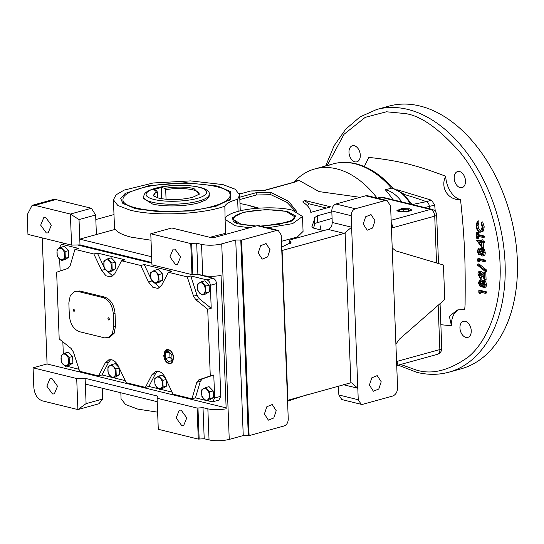 <?xml version="1.0" encoding="UTF-8"?>
<svg xmlns="http://www.w3.org/2000/svg" width="544" height="544" viewBox="0 0 544 544"><rect width="100%" height="100%" fill="white"/><g stroke="black" fill="none" stroke-linecap="round" stroke-linejoin="round"><path stroke-width="0.82" d="M393.054 199.804A95.343 61.792 -105.4 0 0 385.302 189.74L392.306 188.006L403.444 193.827L411.978 204.442M459.53 171.537A8.344 5.406 74.6 0 1 465.358 179.568A8.344 5.406 74.6 0 1 462.06 187.632A8.344 5.406 74.6 0 1 460.149 187.639A8.344 5.406 74.6 0 1 454.328 179.615A8.344 5.406 74.6 0 1 457.626 171.55A8.344 5.406 74.6 0 1 459.53 171.537M465.29 321.307A8.344 5.406 74.6 0 1 471.111 329.331A8.344 5.406 74.6 0 1 467.813 337.402A8.344 5.406 74.6 0 1 465.902 337.409A8.344 5.406 74.6 0 1 460.081 329.385A8.344 5.406 74.6 0 1 463.379 321.314A8.344 5.406 74.6 0 1 465.29 321.307M354.328 145.738A8.344 5.406 74.6 0 1 360.155 153.762A8.344 5.406 74.6 0 1 356.857 161.833A8.344 5.406 74.6 0 1 354.946 161.84A8.344 5.406 74.6 0 1 349.119 153.809A8.344 5.406 74.6 0 1 352.424 145.744A8.344 5.406 74.6 0 1 354.328 145.738M440.864 324.707L451.452 325.768L449.371 316.343L457.307 310.012L464.732 309.21L465.086 304.912C465.474 265.934 465.079 241.624 460.53 199.696A20.856 13.518 74.6 0 1 445.706 176.249C415.446 164.832 398.732 160.732 368.784 157.379L364.33 166.559M376.564 109.528L388.81 106.155A136.218 88.284 74.6 0 1 419.941 106.012A136.218 88.284 74.6 0 1 515.08 237.068A136.218 88.284 74.6 0 1 461.176 368.798L448.922 372.171A136.218 88.284 -105.4 0 0 502.826 240.441A136.218 88.284 -105.4 0 0 407.694 109.385A136.218 88.284 -105.4 0 0 376.564 109.528L360.053 116.899L345.726 129.159L334.132 145.744L325.666 165.968M397.521 189.836L431.582 200.226L434.69 205.142L435.268 211.351M404.124 194.432A591.104 383.105 74.6 0 1 426.333 201.668L426.346 201.674C428.108 202.456 429.141 204.088 429.44 206.57A591.104 383.105 74.6 0 1 429.651 208.78M325.74 165.954A95.343 61.792 74.6 0 1 327.046 165.566A95.343 61.792 74.6 0 1 330.596 164.764L327.971 165.485A95.343 61.792 -105.4 0 0 324.421 166.294L314.799 168.946A95.343 61.792 74.6 0 1 336.586 168.844A95.343 61.792 74.6 0 1 377.101 198.077M293.937 182.213A95.343 61.792 74.6 0 1 314.799 168.946M120.836 392.768L121.067 398.772L125.514 404.491L137.809 409.122L157.631 412.162M287.565 401.186L307.156 394.699M151.66 256.775L79.771 239.142L115.328 229.344C117.484 232.465 122.774 235.076 131.199 237.177L151.021 240.21M249.546 227.807L235.355 225.787L225.094 219.443L224.849 206.183C202.103 214.472 154.217 216.478 130.166 210.147L117.864 205.516L113.417 199.791L116.069 194.84L124.141 190.108L153.252 182.974L190.536 180.894L222.911 184.593L235.205 189.224L239.652 194.942L237.646 199.281L238.109 211.358C253.028 207.21 278.766 206.625 292.23 210.12L302.498 216.464L292.611 223.625L267.621 227.814M281.425 241.312L297.323 236.994L303.069 231.418L302.498 216.464M239.979 203.476L247.568 205.115L257.931 208.236M398.895 211.806L407.068 212.004L411.788 210.032L409.816 208.801L401.588 208.61L396.923 210.603L398.895 211.806M411.733 210.283A7.426 1.924 -2.2 0 0 411.502 210.011L410.992 209.569L407.748 211.745L399.282 211.704L397.684 210.079L409.428 208.903L410.992 209.569M276.216 410.713L273.788 417.962L268.396 420.158L264.404 413.97L266.839 406.728L272.231 404.532L276.216 410.713M381.215 381.786L378.78 389.035L373.388 391.231L369.403 385.043L371.831 377.801L377.223 375.605L381.215 381.786M181.159 410.128L186.782 417.901L183.593 425.646L181.757 425.653L176.134 417.88L179.323 410.135L181.159 410.128M174.971 249.104L180.594 256.884L177.412 264.622L175.569 264.629L169.946 256.856L173.135 249.111L174.971 249.104M270.035 249.696L267.6 256.938L262.208 259.134L258.223 252.946L260.651 245.704L266.043 243.508L270.035 249.696M375.027 220.769L372.592 228.011L367.207 230.207L363.215 224.019L365.65 216.777L371.035 214.581L375.027 220.769M313.29 228.011L313.337 227.929C314.534 225.556 314.956 224.074 314.588 223.468L332.078 218.402M397.684 210.079L397.208 210.555A7.426 1.924 -2.2 0 0 396.998 210.848M51.891 378.42L57.514 386.199L54.325 393.938L52.489 393.951L46.866 386.172L50.055 378.427L51.891 378.42M229.323 200.308A53.632 13.899 -2.2 0 0 230.214 197.608L230.098 194.99C230.323 199.192 224.59 202.953 212.894 206.285C182.063 215.594 122.135 211.235 122.971 199.743L123.032 201.729A53.632 13.899 -2.2 0 0 124.127 204.354M217.661 186.041L230.629 191.699L230.602 199.192L215.934 206.278L190.917 210.895L159.963 211.84L135.415 208.699L122.767 203.334L120.686 198.41L125.256 193.385L148.682 185.762L185.735 182.709L217.661 186.041M255.014 226.297L237.68 223.761L231.968 217.899L243.467 212.214L266.186 209.542L287.416 211.446L295.834 216.104L290.272 221.741L261.684 226.358M289.775 221.938A30.988 8.031 -2.2 0 0 294.773 217.301L294.753 216.764L291.897 220.32L279.045 224.4L260.481 226.066M45.703 217.396L51.326 225.175L48.137 232.914L46.301 232.927L40.678 225.148L43.867 217.403L45.703 217.396M122.971 199.743C122.747 195.548 128.479 191.78 140.182 188.448C171.013 179.146 230.942 183.505 230.098 194.99M256.047 226.012L241.046 224.223L232.832 219.144L232.852 219.681A30.988 8.031 -2.2 0 0 238.197 223.924M232.832 219.144L235.695 215.587C243.807 210.202 272.796 207.978 286.545 211.684L294.753 216.764M168.45 349.581C171.469 350.764 173.216 353.532 173.692 357.877L170.789 363.698L168.994 363.739C165.974 362.556 164.227 359.788 163.751 355.443L166.892 349.561L168.45 349.581M166.076 361.257A7.324 4.746 -105.4 0 0 166.151 361.359A7.324 4.746 -105.4 0 0 169.293 363.644A7.324 4.746 -105.4 0 0 170.938 363.644M158.413 388.77L148.906 386.437L145.404 387.403L152.048 374.517L155.754 371.253L158.474 371.239C161.242 372.028 163.513 374.197 165.281 377.767L173.053 394.182L191.95 398.813L196.826 382.276L198.893 379.807L202.388 378.842L200.321 381.31L195.446 397.854L191.95 398.813M157.59 371.09L155.55 373.558L148.906 386.437M111.554 377.278L102.048 374.945L98.546 375.904L105.189 363.025L108.895 359.754L111.615 359.747C114.383 360.529 116.654 362.705 118.422 366.275L126.188 382.69L145.404 387.403M110.731 359.598L108.684 362.059L102.048 374.945M143.786 198.628L152.476 204C164.016 206.999 186.204 206.434 198.757 202.817L206.604 199.662L209.284 196.112L209.216 194.385A32.776 8.493 177.8 0 1 198.689 201.09A32.776 8.493 177.8 0 1 152.408 202.273A32.776 8.493 177.8 0 1 143.718 196.901L143.786 198.628M205.666 399.976C200.559 399.072 200.097 387.07 205.231 388.674C210.344 389.579 210.8 401.581 205.666 399.976M201.634 389.919L205.544 387.586L209.025 386.628L213.194 390.939L213.445 397.582L209.535 399.908L206.054 400.867L201.892 396.556L201.634 389.919M168.98 363.331L166.008 361.175L164.084 354.178L168.463 349.989C174.495 351.064 175.039 365.228 168.98 363.331M167.049 349.527A7.324 4.746 -105.4 0 0 164.104 353.947A7.324 4.746 -105.4 0 0 164.091 354.069M154.741 282.669C149.634 281.758 149.172 269.756 154.306 271.361C159.419 272.272 159.875 284.274 154.741 282.669M150.708 272.605L154.618 270.28L158.1 269.321L162.268 273.632L162.52 280.269L158.61 282.601L155.128 283.56L150.967 279.249L150.708 272.605M61.023 259.678C55.916 258.774 55.454 246.772 60.588 248.377C65.695 249.281 66.157 261.283 61.023 259.678M56.991 249.621L60.901 247.289L64.376 246.33L68.544 250.641L68.802 257.285L64.886 259.617L61.411 260.569L57.242 256.258L56.991 249.621M65.09 365.493C59.983 364.589 59.52 352.587 64.654 354.192C69.761 355.096 70.224 367.098 65.09 365.493M61.057 355.436L64.967 353.104L69.136 357.415L72.61 356.456L72.869 363.1L68.952 365.432L65.477 366.384L61.309 362.073L61.057 355.436M111.948 376.992C106.842 376.081 106.379 364.079 111.513 365.684C116.62 366.595 117.082 378.597 111.948 376.992M119.49 368.533L119.728 374.592L115.811 376.924L112.336 377.883L108.168 373.572L107.916 366.928L111.826 364.602L115.301 363.644L118.98 367.445M73.896 309.25L74.746 310.597L73.984 311.549L73.134 310.202L73.624 309.25M108.637 317.771L109.487 319.117L108.725 320.069L107.875 318.723L108.365 317.771M164.812 188.333L161.31 187.476L152.973 189.774L156.482 190.631L153.442 195.888L158.841 198.179C169.714 200.301 180.962 200.015 192.583 197.316L199.444 194.12L193.922 188.51C185.293 186.68 175.59 186.626 164.812 188.333L165.689 189.693L166.056 199.301M198.791 194.677A22.705 5.882 -2.2 0 0 199.111 193.623A22.705 5.882 -2.2 0 0 193.093 189.904A22.705 5.882 -2.2 0 0 165.689 189.693M157.583 197.839L157.359 191.984A22.705 5.882 -2.2 0 0 153.741 195.364A22.705 5.882 -2.2 0 0 154.142 196.398M480.889 248.737L479.971 247.969L478.237 248.329L479.971 247.969M483.024 248.248L481.182 248.608L483.024 248.248L484.391 249.404L485.214 252.484C485.33 254.558 484.711 255.632 483.358 255.694M485.343 260.154L478.883 258.57L477.571 258.93L484.031 260.515L485.343 260.154L485.384 261.215L484.072 261.576L478.271 260.154L478.332 261.807L479.645 261.446L479.611 260.481M486.628 270.103L478.917 263.833L477.605 264.2L485.316 270.463L486.628 270.103L486.669 271.232L485.357 271.592L477.652 265.322L477.605 264.2M480.284 278.412L477.992 274.271C477.931 272.36 478.536 271.402 479.801 271.395L482.229 274.149L484.017 277.209L483.827 272.265L484.486 272.428L484.772 279.861L479.876 272.469L478.659 274.482L480.243 277.352L480.284 278.412L481.596 278.052L481.556 276.984L479.971 274.122L480.25 272.632M481.114 271.034L479.223 271.402L481.114 271.034L483.908 274.414M484.772 279.861L486.084 279.5L485.799 272.068L483.827 272.265M482.106 280.473L481.188 279.698L479.454 280.065L481.188 279.698M484.242 279.983L482.399 280.337L484.242 279.983L485.608 281.139L486.431 284.213C486.547 286.294 485.928 287.361 484.582 287.429M486.56 291.883L480.1 290.299L478.788 290.666L485.248 292.25L486.56 291.883L486.601 292.951L485.289 293.311L479.488 291.89L479.556 293.536L480.869 293.175L480.828 292.216M481.141 240.774L478.006 240.006L476.694 240.366L481.168 241.468L481.114 240.169L482.426 239.809L483.092 239.972L483.14 241.264L484.636 241.631L484.677 242.692L483.358 243.059L481.868 242.692L482.066 247.765L483.378 247.404L483.208 243.018M477.442 238.564L476.782 238.401L476.551 232.39L477.21 232.553L477.306 235.028L483.106 236.45L484.418 236.089L484.459 237.15L483.147 237.51L477.346 236.089L477.442 238.564L478.754 238.204L478.686 236.416M484.418 236.089L478.618 234.668L478.523 232.186L476.551 232.39M479.026 221.823L478.604 220.878L477.292 221.238L477.714 222.19L479.026 221.823L478.101 225.427C478.237 228.14 479.21 229.935 481.025 230.812L481.154 230.84M484.228 226.896L482.698 221.877L481.386 222.238L482.916 227.256L484.228 226.896L483.269 231.064L482.127 231.873L479.706 232.227C477.476 231.146 476.279 228.936 476.122 225.604L477.292 221.238M451.452 325.768A20.856 13.518 74.6 0 1 459 309.618M483.079 249.764L483.902 252.844C484.017 254.918 483.398 255.993 482.045 256.054L480.196 253.558L478.89 254.816L477.102 251.11L478.659 248.329L480.066 250.213L481.712 248.608L483.079 249.764L484.391 249.404M483.902 252.844L485.214 252.484M483.908 255.694L482.045 256.054M480.59 254.449L478.89 254.816M477.571 258.93L477.646 261.018L478.332 261.807M484.031 260.515L484.072 261.576M485.316 270.463L485.357 271.592M479.876 272.469L479.516 272.469M478.659 274.482L479.971 274.122M480.243 277.352L481.556 276.984M484.486 272.428L485.799 272.068M484.296 281.5L485.119 284.58C485.234 286.654 484.616 287.722 483.269 287.79L481.42 285.287L480.107 286.545L478.326 282.839L479.876 280.065L481.29 281.942L482.929 280.344L484.296 281.5L485.608 281.139M485.119 284.58L486.431 284.213M485.126 287.422L483.269 287.79M481.807 286.185L480.107 286.545M478.788 290.666L478.87 292.747L479.556 293.536M485.248 292.25L485.289 293.311M482.066 247.765L476.694 240.366M481.114 240.169L483.092 239.972M481.78 240.332L481.828 241.631L483.14 241.264M481.828 241.631L483.324 241.992L484.636 241.631M483.324 241.992L483.358 243.059M477.21 232.553L478.523 232.186M477.306 235.028L478.618 234.668M483.106 236.45L483.147 237.51M477.714 222.19L476.789 225.794L478.101 225.427M476.789 225.794C476.925 228.5 477.897 230.296 479.713 231.18L481.025 230.812M479.713 231.18L480.549 231.18L482.256 227.066L481.032 222.999L481.386 222.238M482.916 227.256L481.957 231.424L483.269 231.064M481.957 231.424L480.814 232.234M460.53 199.696C448.134 200.403 439.912 187.476 445.706 176.249M481.76 249.676L483.235 252.668L482.025 255L480.502 251.94L481.42 249.676M478.679 249.383L479.842 251.797L478.856 253.756L477.768 251.328L478.455 249.383M482.984 281.411L484.459 284.403L483.249 286.729L481.719 283.669L482.637 281.411M479.896 281.119L481.059 283.533L480.073 285.484L478.985 283.064L479.672 281.119M481.209 242.529L481.324 245.555L478.577 241.883L481.209 242.529M434.69 205.142L424.612 207.543M480.502 251.94L481.814 251.58L482.147 249.866M483.337 254.64L481.814 251.58M477.768 251.328L479.08 250.968L479.182 249.764M480.168 253.395L479.08 250.968M481.719 283.669L483.031 283.308L483.364 281.595M484.561 286.368L483.031 283.308M478.985 283.064L480.298 282.703L480.406 281.5M481.386 285.124L480.298 282.703M481.236 243.324L480.515 242.359M426.346 201.674L412.277 204.517M377.312 198.132L380.671 197.207L382.677 197.254L432.113 209.386C434.846 210.215 436.363 212.072 436.648 214.941A5.957 1.544 177.8 0 1 434.731 216.158L436.533 262.956M385.302 189.74A35.754 23.174 74.6 0 1 401.853 201.96M157.23 401.696L85.34 384.064L86.088 403.614L77.901 409.578L76.704 378.522L85.122 378.311L85.34 384.064M395.903 344.1L399.391 339.177L444.761 299.513L443.435 265.01L395.998 250.913L392.21 247.989M290.122 243.46L289.707 240.679L289.796 242.978L290.503 243.773M331.82 211.772L317.424 215.744L314.371 217.784L314.52 219.137L312.066 226.297C311.542 227.127 312.324 227.814 314.418 228.358L323.673 230.629M312.1 227.276L312.066 226.297L311.896 226.794M263.371 190.631L294.596 182.029A2.387 1.544 74.6 0 1 295.14 182.029L298.908 180.309L319.07 191.597L360.121 197.336M239.523 194.058L250.464 191.046L263.636 190.706L295.14 182.029M209.848 237.32L225.624 233.301M296.732 211.494L288.64 201.362L270.817 192.406L256.217 192.678L239.741 197.22M330.779 206.856L304.511 200.41L302.702 202.001C307.748 205.278 310.454 208.733 310.801 212.357L330.779 206.856M296.249 181.485L297.167 180.112L298.908 180.309M291.02 242.631L290.034 241.162C289.306 240.557 289.836 239.992 291.618 239.462L328.08 229.412C330.704 228.324 332.092 226.005 332.234 222.462L351.621 227.215L351.179 215.71C351.308 212.146 352.689 209.828 355.334 208.76L385.084 200.559L387.049 200.518L390.599 206.013L397.576 387.743C397.426 392.02 395.767 394.801 392.591 396.086L362.848 404.287L361.202 404.321L341.816 399.568L338.858 394.985L338.518 386.056M102.299 388.219L102.714 399.031L86.088 403.614M192.834 274.394L191.644 243.338L196.69 243.209L201.538 244.399C208.053 245.65 214.785 245.48 221.734 243.882L235.736 240.026L241.59 240.094L276.59 230.452L257.196 225.699L215.2 237.266L210.154 237.395L171.775 227.984L150.776 233.77L151.966 264.826L191.964 274.632L197.887 274.264L202.735 275.454C208.284 276.604 214.384 276.583 221.041 275.386L226.168 408.802C219.511 409.999 213.411 410.02 207.856 408.87L203.007 407.68L197.084 408.054L157.094 398.242L157.427 396.046L85.122 378.311M257.196 225.699L258.835 225.658L278.229 230.418L281.187 235.001L288.252 419.023C288.13 422.586 286.742 424.905 284.097 425.979L249.104 435.622L243.243 435.554L235.736 240.026M291.02 242.597L281.649 247.058M332.234 222.462L331.792 210.956C331.935 207.407 333.316 205.088 335.947 204L365.69 195.806L367.662 195.758L387.049 200.518M297.167 180.112L297.269 180.962M251.716 191.012L250.464 191.046M151.878 262.521L79.995 244.895L79.023 219.586L95.649 215.009L96.397 234.559M256.217 192.678L256.306 194.983L239.829 199.519M270.817 192.406L270.905 194.704L256.306 194.983M295.304 210.99L287.001 202.368L270.905 194.704M304.511 200.41L302.838 202.096M326.4 208.06L309.271 203.857L304.518 200.62M287.538 400.343L350.86 382.772L351.696 382.881L357.809 388.239L358.251 399.738L338.858 394.985M157.094 398.242L158.284 429.298L198.281 439.103L204.204 438.736L209.052 439.926C215.56 441.198 222.292 441.028 229.248 439.409L243.243 435.554M361.202 404.321L358.251 399.738M102.714 399.031L98.899 403.791L77.901 409.578L42.35 400.86C37.414 398.976 34.578 394.482 33.83 387.376L33.075 367.826L47.076 363.97L226.134 407.884M76.704 378.522L33.075 367.826M150.776 233.77L190.767 243.576L191.644 243.338M281.758 249.948L282.989 250.254L281.772 250.362M276.59 230.452L278.229 230.418M282.989 250.254L344.236 233.376L328.08 229.412M343.414 384.71L357.809 388.239L351.621 227.215L344.236 233.376M241.257 193.582L239.394 193.63M113.988 214.547L95.819 219.552M224.849 206.183C226.039 203.578 230.302 201.28 237.646 199.281M238.109 211.358C230.765 213.357 226.501 215.655 225.311 218.26M53.06 199.573L55.835 199.546L91.385 208.264L95.649 215.009M91.385 208.264L70.387 214.05L79.023 219.586M71.577 245.106L70.387 214.05L34.836 205.333L32.116 205.346L27.2 214.853L27.948 234.403L71.577 245.106L79.995 244.895M259.039 208.155L249.737 205.666M309.271 203.857L307.258 205.625M47.076 363.97L42.235 237.912M241.59 240.094L249.104 435.622M198.281 439.103L197.084 408.054M196.105 274.054L213.051 278.208C215.009 278.977 216.145 280.779 216.458 283.601L220.789 396.318L218.824 400.126L212.697 401.812L206.849 400.649M77.466 244.956L151.905 263.214M191.964 274.632L190.767 243.576M405.566 211.65L409.605 210.542L408.394 209.188L403.145 208.957L399.106 210.066L400.316 211.419L405.566 211.65M59.248 248.186L61.214 244.433L62.302 244.426L78.465 248.39L74.963 249.356L93.86 253.987L97.362 253.028L125.004 259.808L121.509 260.773L140.719 265.486L144.221 264.52L171.87 271.3L168.368 272.265L187.265 276.896L190.767 275.937L206.924 279.902C208.896 280.65 210.032 282.452 210.331 285.294L211.215 308.292L207.713 309.257L210.276 375.965L213.778 375.006L214.662 398.011L212.697 401.812M63.315 354.001L62.846 341.843M98.546 375.904L79.648 371.273L73.392 352.002L71.101 348.459L59.194 338.912L56.63 272.204L68.02 268.369L70.088 265.894L74.963 249.356M60.126 271.028L59.67 259.141M79.002 369.294L66.409 366.132M205.272 400.262L195.446 397.854M172.074 392.122L159.99 389.157M125.215 380.623L113.132 377.665M408.462 210.854L408.394 209.188M403.145 208.957L403.24 211.548M213.778 375.006L202.388 378.842M207.713 309.257L195.813 299.71L193.514 296.167L187.265 276.896M190.767 275.937L197.016 295.208L199.315 298.744L211.215 308.292M201.484 281.772L204.959 280.813L209.127 285.124L209.379 291.768L205.469 294.093L201.994 295.052L197.826 290.741L197.567 284.104L201.484 281.772L205.646 286.083L209.127 285.124M210.276 375.965L198.893 379.807M74.746 291.475L79.764 290.979L104.808 297.119C110.69 299.431 114.097 304.824 115.036 313.303L115.518 325.951L114.152 333.282L109.623 337.362L104.604 337.858L79.56 331.718C73.637 329.453 70.23 324.061 69.333 315.534L68.85 302.886L70.305 295.392L74.746 291.475L79.764 290.979M168.368 272.265L161.724 285.144L158.018 288.415L152.864 287.314L148.492 281.901L140.719 265.486M121.509 260.773L114.866 273.652L111.16 276.923L106.005 275.822L101.626 270.402L93.86 253.987M144.221 264.52L150.79 278.399M151.66 280.242L159.678 287.613M97.362 253.028L103.931 266.907M104.802 268.75L112.819 276.114M107.76 258.788L111.241 257.829L115.403 262.14L115.661 268.777L111.751 271.109L108.27 272.068L104.101 267.757L103.85 261.113L107.76 258.788L111.928 263.099L115.403 262.14M64.967 353.104L68.442 352.152L72.61 356.456M166.355 380.025L166.586 386.084L162.676 388.416L159.195 389.375L155.026 385.064L154.775 378.42L158.685 376.094L162.166 375.136L165.838 378.937M213.445 397.582L209.97 398.541L206.054 400.867M213.194 390.939L209.712 391.898L209.97 398.541M205.544 387.586L209.712 391.898M209.379 291.768L205.904 292.726L201.994 295.052M205.646 286.083L205.904 292.726M115.518 325.951L113.771 326.434L112.316 333.928L107.875 337.844M113.771 326.434L113.288 313.786L115.036 313.303M104.808 297.119L103.061 297.602C108.977 299.866 112.39 305.259 113.288 313.786M103.061 297.602L78.016 291.462M162.52 280.269L159.045 281.228L155.128 283.56M162.268 273.632L158.787 274.591L159.045 281.228M154.618 270.28L158.787 274.591M115.661 268.777L112.186 269.736L108.27 272.068M111.928 263.099L112.186 269.736M68.802 257.285L65.321 258.244L61.411 260.569M68.544 250.641L65.069 251.6L65.321 258.244M60.901 247.289L65.069 251.6M72.869 363.1L69.387 364.058L65.477 366.384M69.136 357.415L69.387 364.058M119.728 374.592L116.246 375.55L112.336 377.883M119.245 368.016L115.994 368.914L116.246 375.55M111.826 364.602L115.994 368.914M158.685 376.094L162.853 380.406L166.11 379.508M166.586 386.084L163.112 387.042L159.195 389.375M162.853 380.406L163.112 387.042M201.171 282.86C206.278 283.764 206.74 295.766 201.6 294.161C196.493 293.257 196.03 281.248 201.171 282.86M107.447 259.869C112.554 260.78 113.016 272.782 107.882 271.177C102.775 270.266 102.313 258.264 107.447 259.869M158.372 377.176C163.479 378.087 163.941 390.089 158.807 388.484C153.7 387.573 153.238 375.571 158.372 377.176M172.054 360.108L171.85 354.797L168.518 351.349L165.39 353.212L165.594 358.523L168.926 361.971L172.054 360.108M157.359 191.984L156.482 190.631M161.745 198.764L161.31 187.476M165.594 358.523L169.966 357.32L172.026 359.455M169.789 352.662L169.966 357.32M165.39 353.212L169.279 352.138M327.175 165.532L344.019 134.286L365.235 117.341L386.41 111.785L405.198 113.56C420.764 115.682 439.076 128.629 460.136 152.395C480.202 176.773 498.726 220.259 500.038 263.629C502.064 307.17 486.56 342.312 468.003 357.218C448.385 371.008 430.732 375.129 415.038 369.587L400.676 364.453M393.074 188.462C381.779 175.454 369.403 167.219 355.946 163.758C348.099 161.847 340.51 161.888 333.173 163.88A95.343 61.792 74.6 0 1 354.96 163.785A95.343 61.792 74.6 0 1 391.422 188.054A35.754 23.174 74.6 0 1 391.932 188.17A35.754 23.174 74.6 0 1 410.421 204.061M196.982 198.397C191.284 200.396 169.626 203.143 154.068 199.492C139.128 195.663 148.424 189.883 155.781 188.292C161.48 186.286 183.138 183.539 198.696 187.197C213.636 191.019 204.34 196.799 196.982 198.397M431.582 200.226L426.333 201.668M152.048 374.517L155.55 373.558M105.189 363.025L108.684 362.059M320.885 229.942L320.552 225.937M482.229 274.149L483.541 273.782M380.671 197.207L430.474 209.42A5.957 4.264 -76.2 0 1 432.113 209.386M391.258 223.162A5.957 3.862 74.6 0 1 392.734 227.732L434.731 216.158A5.957 3.862 74.6 0 0 430.474 209.42L391.143 220.252M440.055 303.62L441.776 348.357C441.68 351.376 440.225 353.369 437.403 354.334A5.957 3.862 -105.4 0 0 439.858 349.581L397.861 361.148A5.957 3.862 74.6 0 1 396.705 365.072M441.776 348.357A5.957 1.544 177.8 0 1 439.858 349.581L438.158 305.279M317.424 215.744L317.682 222.367M397.861 361.148L396.576 361.617M392.734 227.732L391.442 227.97M365.69 195.806L385.084 200.559M335.947 204L355.334 208.76M331.792 210.956L351.179 215.71M282.112 250.376L287.864 400.132M240.781 239.897L248.295 435.424M221.734 243.882L229.248 439.409M207.856 408.87L209.052 439.926M201.538 244.399L202.735 275.454M203.007 407.68L204.204 438.736M199.152 438.865L197.962 407.81M345.107 233.022L350.86 382.772M196.69 243.209L197.887 274.264M55.835 199.546L34.836 205.333M220.789 396.318L214.662 398.011M216.458 283.601L210.331 285.294M213.051 278.208L206.924 279.902M65.368 243.583L62.302 244.426M195.813 299.71L199.315 298.744M197.016 295.208L193.514 296.167M148.492 281.901L151.987 280.935M101.626 270.402L105.128 269.443M200.321 381.31L196.826 382.276M448.922 372.171C438.593 374.986 427.89 375.04 416.806 372.334L398.14 365.153M209.216 194.385C211.344 185.463 175.304 182.539 155.237 188.292C144.024 191.774 144.133 194.235 143.718 196.901M333.173 163.88L327.046 165.566M114.566 229.554L113.417 199.791M240.264 210.82L239.652 194.942M437.403 354.334L396.726 365.541M438.518 263.548L436.648 214.941M314.711 223.944L314.52 219.137M294.596 182.029L297.228 181.016M251.11 190.944L263.405 190.631M225.094 219.443L225.665 234.382M53.115 199.56L32.116 205.346M64.804 243.447L61.214 244.433"/></g></svg>
